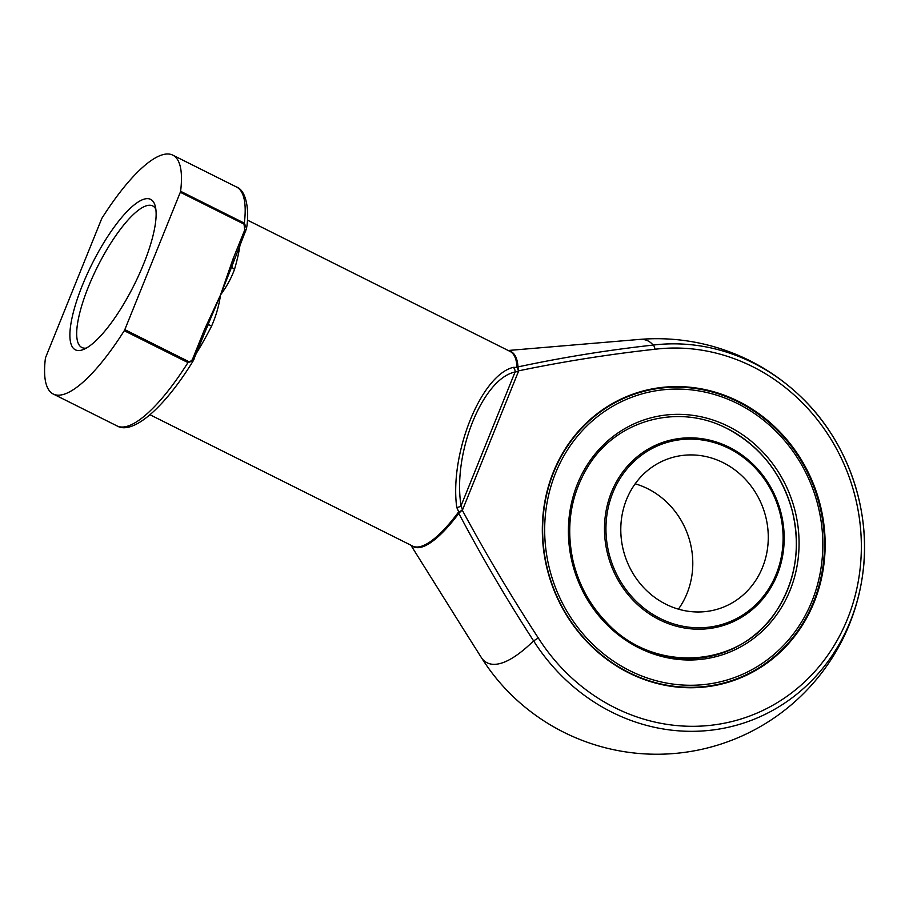 <?xml version="1.0" encoding="UTF-8"?>
<svg xmlns="http://www.w3.org/2000/svg" width="909" height="909" viewBox="0 0 909 909"><rect width="100%" height="100%" fill="white"/><g stroke="black" fill="none" stroke-linecap="round" stroke-linejoin="round"><path stroke-width="1.36" d="M665.922 604.246A79.151 73.072 -109 0 1 620.802 527.981A79.151 73.072 -109 0 1 668.729 458.625A79.151 73.072 -109 0 1 763.617 509.631A79.151 73.072 -109 0 1 720.326 608.28A79.151 73.072 -109 0 1 665.922 604.246M678.398 609.144A79.151 73.072 71 0 0 647.64 488.678A79.151 73.072 71 0 0 635.175 483.793M737.688 403.653A149.281 137.816 71 0 0 545.764 548.422A149.281 137.816 71 0 0 767.787 659.434A149.281 137.816 71 0 0 737.688 403.653M628.892 672.512A151.258 139.634 -109 0 1 542.662 526.788A151.258 139.634 -109 0 1 634.255 394.245A151.258 139.634 -109 0 1 738.21 401.96A151.258 139.634 -109 0 1 824.44 547.684A151.258 139.634 -109 0 1 732.847 680.227A151.258 139.634 -109 0 1 628.892 672.512M634.255 394.245L633.721 394.426A151.258 139.634 71 0 0 560.467 457.022M636.05 676.262A151.258 139.634 71 0 0 732.324 680.409L732.847 680.227M738.597 401.414A151.78 140.134 -109 0 1 815.578 598.486A151.78 140.134 -109 0 1 636.334 676.387A151.78 140.134 -109 0 1 560.603 456.761A151.78 140.134 -109 0 1 738.597 401.414M150.042 414.777L412.686 546.093A108.83 30.44 -63.4 0 0 457.966 512.812L462.204 510.04C485.861 553.797 511.233 596.452 538.321 638.004A190.64 175.994 71 0 0 762.901 710.429A190.64 175.994 71 0 0 852.767 487.997A190.64 175.994 71 0 0 654.991 349.249C609.064 354.294 563.546 361.509 518.425 370.872L517.005 366.679A1.977 1.716 176.1 0 0 517.994 366.906C562.523 357.407 607.564 350.124 653.105 345.079A179.937 50.325 -63.4 0 0 639.322 339.432L508.188 350.488M462.374 627.471L482.043 658.639A179.937 50.325 -63.4 0 0 533.594 640.868C506.802 599.542 481.872 557.047 458.806 513.392A109.103 30.508 116.6 0 1 411.641 545.57M462.124 509.869A1.977 0.75 -119 0 0 462.204 510.04L459.363 512.733A1.977 0.761 -123.1 0 0 458.795 512.028L456.738 507.415A4.943 2.738 -5.9 0 0 461.056 505.734L515.062 372.031C482.736 378.53 452.477 453.443 461.056 505.734L462.556 509.824L518.516 371.315L515.062 372.031A4.943 4.215 69.9 0 0 513.324 367.361L517.232 367.406A1.977 1.42 152.9 0 0 518.062 367.452L518.266 370.917M239.908 245.68A108.83 30.44 116.6 0 1 234.533 269.269C231.397 277.984 226.739 286.54 220.535 294.936C219.012 305.663 216.024 316.037 211.592 326.047L208.377 324.502L205.684 330.149L220.535 294.936L232.965 259.122L234.079 260.11L231.897 266.417L220.535 294.936L207.332 323.365A1.977 0.568 27.2 0 1 208.377 324.502M456.738 507.415C449.444 453.489 481.145 375.008 513.324 367.361M232.965 259.122L244.703 230.057L244.032 224.125L180.312 192.265L180.596 191.276A133.566 37.36 -63.4 0 0 172.755 155.121A133.566 37.36 -63.4 0 0 101.785 218.455L45.45 357.896A133.566 37.36 -63.4 0 0 53.29 394.052A133.566 37.36 -63.4 0 0 124.26 330.717L124.817 329.637L188.538 361.498C190.72 361.612 192.197 360.487 192.969 358.123L194.083 359.112L193.253 360.748L187.981 362.577L124.26 330.717M180.312 192.265L124.817 329.637M82.469 285.119A84.094 23.52 116.6 0 1 125.101 213.558A84.094 23.52 116.6 0 1 155.132 205.695A84.094 23.52 116.6 0 1 134.066 285.108A84.094 23.52 116.6 0 1 83.174 349.601A84.094 23.52 116.6 0 1 82.639 349.806A84.094 23.52 116.6 0 1 82.469 285.119M459.363 512.733L458.806 513.392A1.977 1.023 -143.3 0 0 457.966 512.812M508.983 350.885A109.103 30.508 116.6 0 1 517.994 366.906L518.062 367.452M234.533 269.269A4.943 2.579 16.3 0 1 232.011 266.053M180.596 191.276L244.316 223.137L246.509 228.489C249.577 211.218 246.612 190.458 236.476 186.981L172.755 155.121M244.703 230.057L245.691 231.147M192.969 358.123L204.707 329.047L205.82 330.035L193.253 360.748C164.79 407.323 132.794 435.377 117.011 425.912A133.566 37.36 -63.4 0 0 187.981 362.577L188.538 361.498M155.825 209.161A79.151 22.134 -63.4 0 0 152.667 205.911A79.151 22.134 -63.4 0 0 97.468 266.814A79.151 22.134 -63.4 0 0 81.878 347.499A79.151 22.134 -63.4 0 0 86.366 348.079M660.161 618.495A95.093 87.787 71 0 0 782.422 526.288A95.093 87.787 71 0 0 640.993 455.568A95.093 87.787 71 0 0 660.161 618.495M729.188 447.262A96.434 89.037 -109 0 1 777.15 574.931A96.434 89.037 -109 0 1 659.491 619.779A96.434 89.037 -109 0 1 611.518 492.11A96.434 89.037 -109 0 1 729.188 447.262M728.484 426.435A123.817 114.307 -109 0 1 753.447 638.572A123.817 114.307 -109 0 1 569.295 546.502A123.817 114.307 -109 0 1 728.484 426.435M638.538 646.754A122.101 112.727 71 0 0 787.512 589.964A122.101 112.727 71 0 0 726.791 428.332M465.056 631.778L482.031 658.627A195.287 180.289 71 0 0 513.324 696.76A207.775 207.775 0 0 0 862.391 576.408A195.287 180.289 -109 0 1 723.95 728.189A195.287 180.289 -109 0 1 533.594 640.868L538.321 638.004M654.991 349.249A4.943 1.863 -97 0 0 653.105 345.079A195.287 180.289 -109 0 1 800.25 396.176A195.287 180.289 -109 0 1 862.391 576.408C872.345 511.71 847.961 441.001 800.25 396.176A207.775 207.775 0 0 0 639.322 339.432M517.005 366.679A108.83 30.44 -63.4 0 0 510.029 351.408L247.384 220.08M211.592 326.047A108.83 30.44 116.6 0 1 196.56 352.953M204.707 329.047L207.332 323.365M244.032 224.125L244.316 223.137A133.566 37.36 -63.4 0 0 236.476 186.981M230.886 265.087L232.056 265.905L246.521 228.489M726.882 428.446C760.06 445.955 781.876 473.521 792.318 511.153C800.715 546.525 795.92 578.976 777.922 608.519C742.846 667.979 654.889 675.16 606.508 622.404C589.805 605.042 578.635 584.464 573 560.683C565.693 526.595 570.602 495.337 587.748 466.908C615.847 420.015 677.978 402.823 726.882 428.446M410.845 545.173L465.158 631.925M117.011 425.912L53.29 394.052M482.031 658.627C490.996 672.683 501.427 685.386 513.324 696.76"/></g></svg>
